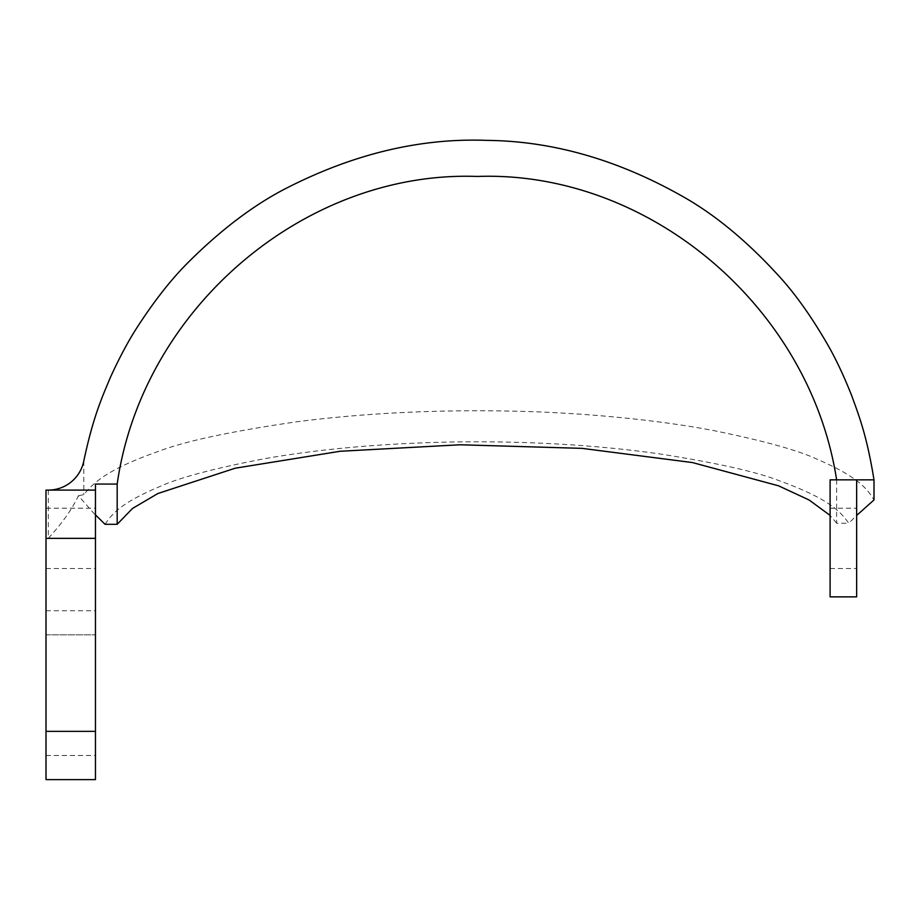 <?xml version="1.0" encoding="UTF-8"?>
<svg xmlns="http://www.w3.org/2000/svg" width="920" height="920" viewBox="0 0 920 920"><rect width="100%" height="100%" fill="white"/><g stroke="black" fill="none" stroke-linecap="round" stroke-linejoin="round"><path stroke-width="0.69" stroke-dasharray="4.6 3.45" d="M46 490.095L46 779.619M48.311 490.095L48.311 538.349C62.353 523.009 72.392 508.806 78.418 495.753L95.462 515.177L95.462 484.069M95.462 515.177L95.462 779.619M95.462 538.349L95.462 568.514L95.462 538.349M95.462 731.365L95.462 610.731L95.462 731.365L46 731.365M46 634.857L46 610.731L46 634.857L95.462 634.857L46 634.857M46 538.349L46 568.514L46 538.349L48.311 538.349M78.418 495.753L83.8 494.649C92.149 484.748 103.684 470.522 158.539 451.341C184.598 441.266 230.575 431.434 296.47 421.808C364.205 413.114 435.873 409.549 511.474 411.102C584.2 412.493 659.433 420.198 713.391 430.525C763.784 440.795 798.491 450.421 817.477 459.379C861.108 478.043 868.48 491.142 874 499.928M105.075 524.308C110.676 515.959 118.634 503.642 159.93 486.484C178.71 477.802 213.382 468.579 263.936 458.792C321.057 448.718 385.514 443.084 457.309 441.899C528.597 441.048 595.481 444.958 657.949 453.64C716.726 462.841 757.516 472.006 780.298 481.125C833.221 500.319 841.834 514.004 848.792 523.216L856.646 515.453L856.646 479.849M856.646 596.861L856.646 515.453M856.646 538.349L856.646 568.514L856.646 538.349M830.105 596.861L830.105 479.849M836.625 479.849L836.625 523.216L848.792 523.216M836.625 523.216L830.105 515.418M83.8 461L83.8 494.649M46 755.492L95.462 755.492M46 610.731L95.462 610.731M46 508.197L95.462 508.197M830.105 508.197L856.646 508.197M46 568.514L95.462 568.514M830.105 568.514L856.646 568.514"/><path stroke-width="1.38" d="M95.462 731.365L95.462 490.095L46 490.095L46 779.619L95.462 779.619L95.462 731.365L46 731.365M856.646 479.849L856.646 596.861L830.105 596.861L830.105 479.849L874 479.849C866.835 435.562 859.073 415.921 851.356 394.76C843.582 375.325 835.751 358.731 827.85 344.977C812.038 317.584 796.11 295.032 780.068 277.299C747.983 241.971 715.691 215.119 683.192 196.742C618.194 159.815 552.759 141.036 486.887 140.38C421.061 137.885 354.798 153.536 288.098 187.323C254.736 204.125 221.191 229.413 187.427 263.166C170.545 280.117 153.548 301.886 136.424 328.486C127.868 341.837 119.243 358.041 110.538 377.085C101.809 397.865 93.104 417.105 83.8 461A36.19 36.19 0 0 1 48.311 490.095M836.625 479.849C809.761 306.084 647.852 170.257 477.261 176.456C305.187 170.131 142.209 308.476 117.173 484.069L117.173 524.308L105.075 524.308L95.462 514.878M95.462 490.095L95.462 484.069L117.173 484.069M856.646 515.453L874 499.928L874 479.849M830.105 515.418L809.129 500.02L778.538 485.806L692.461 462.565L582.038 448.362L460.161 444.774L340.112 451.272L235.232 468.199L157.861 493.522L132.514 508.449L117.173 524.308M95.462 538.349L46 538.349"/></g></svg>
